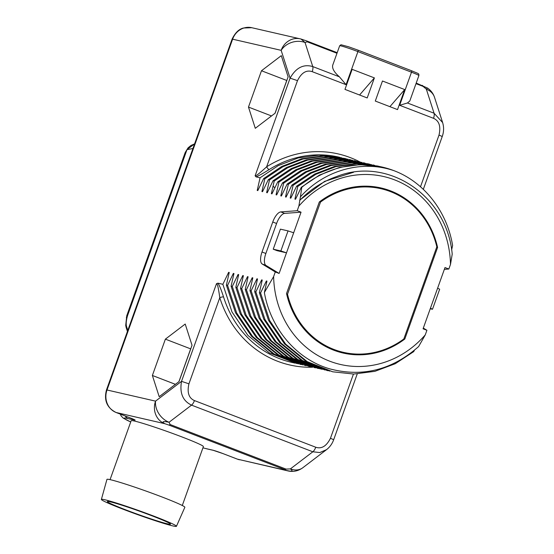 <?xml version="1.0" encoding="UTF-8"?>
<svg xmlns="http://www.w3.org/2000/svg" width="554" height="554" viewBox="0 0 554 554"><rect width="100%" height="100%" fill="white"/><g stroke="black" fill="none" stroke-linecap="round" stroke-linejoin="round"><path stroke-width="0.83" d="M296.75 363.521L269.514 352.974L247.95 335.44L231.974 311.93L222.853 284.299L217.902 283.163L216.482 283.71C217.362 283.35 218.463 288.011 219.779 297.685A2.964 0.651 162.6 0 1 223.539 296.909A105.302 96.126 102.9 0 0 291.577 362.351A105.302 96.126 102.9 0 0 293.274 362.725L294.977 363.126M217.902 283.163C219.218 284.839 221.101 289.423 223.539 296.909M444.356 269.355L448.844 269.029L450.492 264.417A96.424 88.017 102.9 0 0 394.517 179.842A96.424 88.017 102.9 0 0 298.862 206.102L300.427 196.864C324.118 170.355 361.686 159.497 393.977 170.68C424.004 181.961 446.967 211.213 452.618 245.512L451.621 249.847M450.492 264.417L452.216 254.148C447.023 195.292 387.239 155.93 336.333 176.671A98.896 90.274 102.9 0 0 299.887 200.264M298.862 206.102L297.207 210.707L280.809 211.912A11.849 4.799 -69 0 0 272.755 222.009L262.021 252.001A11.849 4.799 -69 0 0 262.167 263.981L275.276 271.959L273.628 276.571A96.424 88.017 102.9 0 0 329.602 361.146A96.424 88.017 102.9 0 0 425.264 334.886L426.912 330.281L423.325 328.093M425.264 334.886L418.609 346.562C391.955 370.079 362.281 377.489 329.575 368.805C296.84 359.345 270.788 329.007 264.362 292.567L266.952 281.107L266.363 280.975L260.567 292.962L259.39 292.692L268.51 320.323L284.479 343.833L306.05 361.367L332.684 371.796L307.228 361.637L285.656 344.103L269.687 320.593L260.567 292.962M414.399 350.273L413.706 351.631L395.231 363.729L374.919 371.325L353.743 374.054L332.684 371.796M420.5 186.781L439.017 135.065C440.991 126.374 439.156 120.793 433.519 118.314L399.649 105.295L411.497 72.207L357.919 51.598A13.621 0.713 -160.3 0 0 339.678 45.76L332.698 65.24C331.998 68.467 334.228 72.325 339.387 76.812L346.077 84.686L312.207 71.66A5.921 2.396 -69 0 0 312.761 66.57C303.523 63.849 295.968 67.706 290.081 78.149L281.155 50.338A17.77 16.218 -77.1 0 1 300.296 38.856L300.296 38.856A17.77 16.218 -77.1 0 1 300.822 38.981M222.853 284.299L228.65 272.312L229.238 272.443L226.392 285.116L235.512 312.74L251.481 336.25L273.053 353.784L298.509 363.943L274.23 354.054L252.659 336.52L236.69 313.01L227.569 285.386L226.392 285.116M227.569 285.386L233.366 273.392L233.954 273.524L231.101 286.196L240.228 313.82L256.197 337.338L277.762 354.865L303.225 365.024L278.939 355.142L257.375 337.608L241.406 314.097L232.285 286.466L231.101 286.196M232.285 286.466L238.082 274.472L238.67 274.611L235.817 287.277L244.937 314.907L260.913 338.418L282.478 355.952L309.118 366.381L283.655 356.222L262.09 338.688L246.114 315.178L236.994 287.547L235.817 287.277M236.994 287.547L242.791 275.56L243.379 275.691L240.533 288.364L249.653 315.988L265.622 339.505L287.194 357.032L312.65 367.191L288.371 357.302L266.806 339.775L250.83 316.258L241.71 288.634L240.533 288.364M241.71 288.634L247.506 276.64L248.095 276.778L245.249 289.444L254.369 317.068L270.338 340.585L291.91 358.119L317.961 368.41M320.316 368.936L293.087 358.39L271.515 340.855L255.546 317.345L246.426 289.714L245.249 289.444M246.426 289.714L252.222 277.72L252.811 277.859L249.958 290.525L259.078 318.155L275.054 341.666L296.619 359.2L322.082 369.359M325.032 370.017L297.796 359.47L276.231 341.936L260.262 318.425L251.135 290.802L249.958 290.525M251.135 290.802L256.938 278.807L257.527 278.939L254.674 291.612L263.794 319.236L279.763 342.753L301.334 360.287L327.386 370.578M329.748 371.097L302.512 360.557L280.947 343.023L264.971 319.506L255.851 291.882L254.674 291.612M255.851 291.882L261.647 279.888L262.236 280.026L259.39 292.692M273.628 276.571L264.362 292.567M300.427 196.864L301.743 187.37L301.314 187.273L295.517 199.26L294.929 199.128L297.782 186.456L296.605 186.186L290.802 198.18L290.213 198.041L293.066 185.375L291.889 185.105L286.093 197.099L285.504 196.961L288.35 184.295L287.173 184.025L281.377 196.012L280.788 195.881L283.641 183.208L282.457 182.938L276.661 194.932L276.072 194.793L278.925 182.127L277.748 181.857L271.952 193.845L271.363 193.713L274.209 181.04L273.032 180.77L267.236 192.764L266.647 192.626L269.493 179.96L268.316 179.69L262.52 191.684L261.931 191.546L264.784 178.88L263.607 178.61L257.804 190.597L257.215 190.465L260.068 177.792L255.962 176.851L255.124 175.784C255.678 176.352 259.514 173.354 266.654 166.782A2.964 0.893 -122.3 0 0 269.126 169.586C262.527 173.714 258.143 176.137 255.962 176.851M281.307 55.649L261.481 70.753L248.476 107.081L255.29 128.306L275.109 113.203L288.115 76.874L281.307 55.649M185.209 324.042L165.383 339.145L152.378 375.474L159.192 396.699L179.011 381.595L192.023 345.267L185.209 324.042M312.775 367.219A108.265 98.827 102.9 0 1 219.779 297.685L188.935 383.832C186.961 392.523 188.796 398.104 194.44 400.577A5.921 2.396 111 0 1 191.539 405.133L169.067 422.252L170.154 424.53A5.921 2.396 111 0 1 168.707 425.008L164.732 423.678L116.188 412.522A17.77 16.218 -77.1 0 1 107.005 389.988L155.549 401.138A17.77 13.58 52.7 0 0 169.067 422.252C162.931 421.04 161.484 421.518 164.732 423.678A17.77 16.218 -77.1 0 1 155.549 401.138L181.525 381.346C179.482 393.035 182.82 400.964 191.539 405.133L312.844 451.787L319.783 452.556L326.562 449.64C329.865 447.05 332.234 443.74 333.681 439.717L330.461 438.262L353.445 374.061M237.237 459.079A5.921 2.396 -69 0 0 237.361 459.134L288.045 470.942A17.77 16.218 -77.1 0 1 286.037 470.332L284.597 469.577A5.921 2.396 -69 0 0 286.037 469.099L170.154 424.53M182.294 505.497L203.387 446.579A38.358 2.015 -160.3 0 0 175.424 434.474A38.358 2.015 -160.3 0 0 134.532 421.061A38.358 2.015 -160.3 0 0 131.16 420.721L110.059 479.639M192.931 148.493L186.975 149.67L194.586 143.888M126.354 317.352L127.482 315.815L186.975 149.67L185.174 152.572L126.755 315.738A8.289 0.436 19.7 0 1 127.482 315.815C126.333 319.942 125.959 323.307 126.36 325.918L127.801 330.399M239.501 459.785A17.77 16.218 -77.1 0 1 237.493 459.176L286.037 470.332C292.138 471.766 293.578 471.288 290.379 468.906L286.037 469.099M184.849 507.291A41.37 2.174 -160.3 0 0 154.767 494.251A41.37 2.174 -160.3 0 0 110.599 479.757A41.37 2.174 19.7 0 0 106.95 479.397L101.382 499.424A39.867 2.098 19.7 0 1 104.893 499.77A39.867 2.098 -160.3 0 1 147.454 513.731A39.867 2.098 -160.3 0 1 176.442 526.3L184.849 507.291M101.382 499.424A39.867 2.098 19.7 0 0 130.515 512.028A39.867 2.098 19.7 0 0 172.938 525.94A39.867 2.098 -160.3 0 0 176.442 526.3M167.543 523.862A33.545 1.766 -160.3 0 0 170.5 524.16A33.545 1.766 -160.3 0 0 146.041 513.572A33.545 1.766 -160.3 0 0 110.288 501.841A33.545 1.766 -160.3 0 0 107.331 501.543A33.545 1.766 -160.3 0 0 131.79 512.138A33.545 1.766 -160.3 0 0 167.543 523.862M367.205 97.94L344.969 89.388L352.143 69.34L374.386 77.892L367.205 97.94M382.468 81.002L404.711 89.561L397.53 109.602L375.293 101.05L382.468 81.002M306.272 40.795A5.921 2.396 111 0 1 306.404 40.837L301.03 39.036L305.032 42.513L307.186 41.813L336.984 53.274M439.017 135.065L442.237 136.519C443.892 131.887 444.017 127.233 442.625 122.566L434.544 97.393A17.77 14.515 162.2 0 0 426.345 89.166L423.076 86.382A5.921 2.396 -69 0 0 422.293 85.406L422.293 85.406A5.921 2.396 -69 0 0 422.162 85.364M399.649 105.295L407.439 102.982L409.78 101.029L418.9 75.552A13.621 0.713 -160.3 0 0 411.497 72.207A1.475 0.596 111 0 0 411.442 70.697L357.863 50.089A1.475 0.596 111 0 1 357.919 51.598L346.077 84.686M442.625 122.566L434.066 113.224L426.345 89.166L427.487 88.044M337.199 52.678L306.404 40.837A5.921 2.396 111 0 1 307.186 41.813M260.068 177.792L278.219 165.618L298.197 157.945L319.049 155.141L341.541 157.752M257.215 190.465L258.483 189.156M264.784 178.88L282.928 166.706L302.913 159.033L323.765 156.221L344.491 158.409L322.587 155.951L301.729 158.763L281.751 166.435L263.607 178.61M344.491 158.409L346.25 158.832M261.931 191.546L263.198 190.244M269.493 179.96L287.644 167.786L307.622 160.113L328.48 157.308L348.023 159.22L327.303 157.031L306.445 159.843L286.466 167.516L268.316 179.69M349.2 159.49L350.966 159.919M266.647 192.626L267.914 191.324M274.209 181.04L292.36 168.873L312.338 161.2L333.189 158.389L352.739 160.307L332.012 158.119L311.161 160.923L291.182 168.596L273.032 180.77M353.916 160.577L355.682 160.999M278.925 182.127L297.069 169.953L317.054 162.28L337.905 159.469L358.632 161.657L336.728 159.199L315.877 162.01L295.891 169.683L277.748 181.857M271.363 193.713L272.623 192.411M358.632 161.657L360.391 162.087M276.072 194.793L277.339 193.491M283.641 183.208L301.785 171.034L321.77 163.361L342.621 160.556L362.164 162.467L341.444 160.286L320.586 163.091L300.607 170.764L282.457 182.938M363.341 162.744L365.107 163.167M280.788 195.881L282.055 194.572M288.35 184.295L306.501 172.121L326.479 164.448L347.337 161.636L368.057 163.825L346.153 161.366L325.302 164.178L305.323 171.851L287.173 184.025M368.057 163.825L369.823 164.247M285.504 196.961L286.771 195.659M293.066 185.375L311.209 173.201L331.195 165.528L352.046 162.717L371.596 164.635L350.869 162.447L330.018 165.258L310.032 172.931L291.889 185.105M372.773 164.905L374.532 165.334M290.213 198.041L291.48 196.739M297.782 186.456L315.925 174.288L335.911 166.609L356.762 163.804L377.489 165.992L355.585 163.534L334.727 166.338L314.748 174.011L296.605 186.186M377.489 165.992L379.248 166.415M294.929 199.128L296.196 197.82M393.977 170.68A105.302 96.126 102.9 0 0 382.101 167.052L360.301 164.614L339.443 167.426L319.464 175.099L301.314 187.273M382.101 167.052A105.302 96.126 102.9 0 0 301.743 187.37M299.645 200.209L324.63 181.366L353.556 172.266M275.276 271.959L279.119 273.441L286.494 252.839L277.069 250.671L273.226 249.196L280.407 229.148L288.038 230.9L280.864 250.948L273.226 249.196M426.912 330.281L423.069 328.799L430.444 308.197L445.001 267.547L448.844 269.029M297.207 210.707L301.051 212.189L284.652 213.387A11.849 4.799 -69 0 0 276.598 223.484L265.858 253.476A11.849 4.799 -69 0 0 266.003 265.456L279.119 273.441M280.864 250.948L286.494 252.839L301.051 212.189M404.808 339.02L437.591 247.458A84.693 77.311 102.9 0 0 381.027 187.951A84.693 77.311 102.9 0 0 319.319 201.968L286.529 293.53A84.693 77.311 102.9 0 0 343.099 353.036A84.693 77.311 102.9 0 0 404.808 339.02L403.887 338.813M293.675 232.791L288.038 230.9M430.444 308.197L432.494 309.264L430.25 308.751M432.494 309.264L439.675 289.216L437.625 288.149M266.536 282.879L266.363 280.975M261.82 281.799L261.647 279.888M252.395 279.632L252.222 277.72M247.68 278.551L247.506 276.64M315.6 367.849L313.834 367.461M242.964 277.464L242.791 275.56M310.891 366.769L309.118 366.381M238.248 276.384L238.082 274.472M306.175 365.682L304.402 365.294M233.539 275.303L233.366 273.392M301.459 364.601L299.686 364.213M228.823 274.216L228.65 272.312M257.104 280.719L256.938 278.807M384.337 189.572A84.693 77.311 102.9 0 0 377.468 187.231M437.591 247.458L436.677 247.243M339.581 352.136A84.693 77.311 102.9 0 0 346.783 353.023M334.104 350.329A84.104 76.771 102.9 0 0 340.786 351.735M378.382 188.111A84.104 76.771 102.9 0 0 371.755 186.463M343.376 352.33A83.945 76.625 -77.1 0 1 287.519 294.236L320.517 202.072A83.945 76.625 -77.1 0 1 380.972 188.706A83.945 76.625 -77.1 0 1 436.829 246.807L403.831 338.972A83.945 76.625 -77.1 0 1 343.376 352.33L336.257 350.696A83.945 76.625 -77.1 0 1 332.629 349.761M287.519 294.236L286.647 294.036M320.517 202.072L319.492 201.836M370.176 186.331A83.945 76.625 -77.1 0 1 373.846 187.072L380.972 188.706M359.574 95.004L374.386 77.892M404.711 89.561L389.898 106.666M261.481 70.753L286.757 80.475L275.013 113.279M248.476 107.081L271.515 115.945M165.383 339.145L190.659 348.868L178.914 381.671M152.378 375.474L175.417 384.331M194.44 400.577L315.745 447.23C321.583 449.169 326.486 446.178 330.461 438.262M339.387 76.812L312.761 66.57L305.032 42.513A17.77 14.515 -17.8 0 0 281.155 50.338L232.611 39.182A17.77 16.218 -77.1 0 1 251.751 27.7L301.03 39.036M216.482 283.71L181.525 381.346L188.935 383.832M312.207 71.66C306.376 69.728 301.466 72.713 297.498 80.635L290.081 78.149L255.124 175.784M107.005 389.988L232.611 39.182L232.091 39.133L106.486 389.933L107.005 389.988M284.597 469.577L168.707 425.008M130.647 418.083L116.188 412.522A5.921 2.396 -69 0 1 116.056 412.481L130.509 418.041A5.921 2.396 -69 0 0 130.647 418.083A8.289 0.436 -160.3 0 1 134.421 420.043L128.154 418.602A45.843 2.41 19.7 0 0 130.709 421.961L123.217 418.104L121.056 415.839L120.357 414.136M206.393 448.698A45.843 2.41 19.7 0 1 202.944 447.826L207.064 448.899A5.921 5.408 -77.1 0 1 206.393 448.698L212.66 450.139A8.289 0.436 -160.3 0 1 223.04 453.615L237.493 459.176A5.921 2.396 -69 0 1 237.361 459.134L222.909 453.574A5.921 2.396 -69 0 0 223.04 453.615M207.064 448.899L213.332 450.34A5.921 5.408 -77.1 0 1 212.66 450.139M130.384 417.986A5.921 2.396 -69 0 0 130.509 418.041L133.715 419.33M125.377 416.068A5.921 5.408 102.9 0 0 128.154 418.602M126.36 325.918A2.368 1.932 162.2 0 0 126.125 327.414L127.427 331.451M326.562 449.64L302.789 467.756A17.77 13.58 -127.3 0 1 290.379 468.906L312.844 451.787A5.921 2.396 111 0 0 315.745 447.23M297.498 80.635L266.654 166.782A108.265 98.827 102.9 0 1 359.968 161.976M415.999 83.661L423.076 86.382M407.439 102.982L434.066 113.224A5.921 2.396 -69 0 1 433.519 118.314M339.775 157.329L338.736 157.087A105.302 96.126 102.9 0 0 269.126 169.586M274.805 187.848L273.101 186.13M262.167 263.981L266.003 265.456M262.021 252.001L265.858 253.476M272.755 222.009L276.598 223.484M280.809 211.912L284.652 213.387M213.332 450.34L222.909 453.574M251.751 27.7L243.435 28.025C238.933 29.085 235.152 32.79 232.091 39.133M106.486 389.933C103.771 400.341 106.957 407.862 116.056 412.481M194.586 143.874L190.915 145.494L188.041 147.876L185.174 152.579M126.125 327.414L125.716 325.433L126.755 315.738M302.789 467.756C298.281 471.018 293.364 472.077 288.045 470.942M357.226 373.95L333.681 439.717M427.515 88.058C430.88 90.35 433.228 93.46 434.544 97.393M427.57 88.1L416.213 83.065M423.318 189.357L442.237 136.519M326.791 370.439L327.975 370.709M317.366 368.271L318.543 368.542M418.9 75.552C418.81 73.19 419.433 74.181 411.442 70.697M357.863 50.089L348.508 46.744L340.994 44.756L339.678 45.76"/></g></svg>
